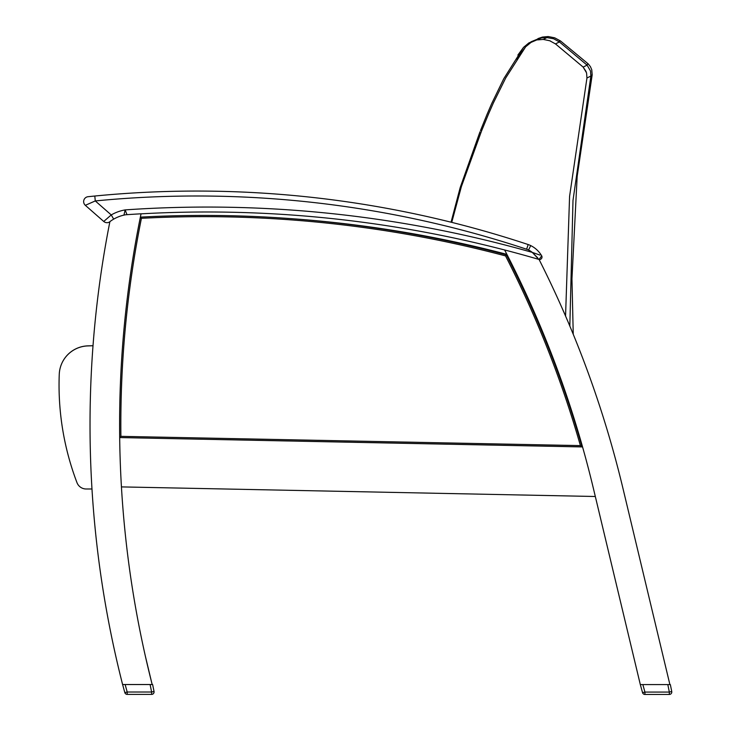 <?xml version="1.0" encoding="UTF-8"?>
<svg xmlns="http://www.w3.org/2000/svg" width="731" height="731" viewBox="0 0 731 731"><rect width="100%" height="100%" fill="white"/><g stroke="black" fill="none" stroke-linecap="round" stroke-linejoin="round"><path stroke-width="1.1" d="M127.011 214.713L125.147 209.907A41.786 41.786 0 0 0 111.24 214.932L103.738 221.466A4.934 4.934 0 0 0 109.869 221.758A1050.346 1050.346 0 0 0 93.011 345.745A1405.64 1405.64 0 0 0 87.857 345.909A29.578 29.578 0 0 0 59.257 374.318A274.646 274.646 0 0 0 76.938 482.542A9.859 9.859 0 0 0 86.185 488.993L91.978 488.993A1050.346 1050.346 0 0 0 115.882 656.566L115.882 656.566M586.125 71.592L583.155 67.097L586.573 72.926L586.947 78.007L590.876 76.051L572.994 200.431L569.833 326.081M152.185 684.536A1050.346 1050.346 0 0 1 119.683 437.567L582.561 446.933A1050.346 1050.346 0 0 0 579.107 435L579.555 438.225M586.947 78.007L569.577 196.401L565.556 316.03M572.053 412.12L572.346 414.687M481.555 130.931L461.389 186.579L451.74 222.37L461.398 186.542L481.555 130.931L488.591 113.881L482.058 129.743M447.801 240.462L447.801 240.462A1179.496 1179.496 0 0 0 287.137 218.368M505.532 78.345L493.379 102.943L505.532 78.345M505.724 77.961L525.653 46.802L516.689 59.229M534.334 40.826L541.452 37.921L547.208 37.455L543.252 39.428L537.486 39.894L543.252 39.428L549.703 40.744L555.478 43.906L583.155 67.097L587.084 65.141L583.155 67.097M550.58 41.082L549.703 40.744M546.934 37.592L553.659 38.77L559.425 41.941L587.084 65.141L590.502 70.98L590.876 76.051M555.478 43.906L559.032 42.142M525.653 46.802L531.017 42.407L541.452 37.921L532.954 41.402M488.591 113.881L493.379 102.943M407.395 232.778L411.882 233.554L407.395 232.778M332.303 222.306C329.142 221.977 329.142 221.977 332.303 222.306M342.108 223.394C345.26 223.759 345.26 223.759 342.108 223.394M141.046 213.845A1050.346 1050.346 0 0 0 140.297 217.546A1179.496 1179.496 0 0 0 140.297 217.546L140.288 217.546A1179.496 1179.496 0 0 0 140.288 217.546A1050.346 1050.346 0 0 1 141.037 213.845A1183.197 1183.197 0 0 1 141.046 213.845A1183.197 1183.197 0 0 1 504.655 249.984M121.995 682.133L122.57 684.536L150.102 684.536L151.619 692.019L154.031 691.444A2.467 2.467 0 0 1 151.619 694.395A2.467 2.467 0 0 0 154.031 691.444L152.633 684.536L150.102 684.536M151.573 682.133L145.46 656.566M121.428 486.901L595.317 496.495L640.319 684.591L667.814 684.591L669.331 692.074L671.743 691.499A2.467 2.467 0 0 1 669.331 694.45A2.467 2.467 0 0 0 671.743 691.499L670.345 684.591L667.814 684.591M622.967 488.436L669.898 684.591L622.967 488.436A1050.346 1050.346 0 0 0 539.076 259.468A1183.197 1183.197 0 0 0 504.637 249.965A1050.346 1050.346 0 0 1 593.389 488.427L640.319 684.591L642.549 692.641L640.319 684.591L642.549 692.641L644.925 692.074L642.851 684.591M506.391 254.863L505.541 255.914A1045.769 1045.769 0 0 1 580.405 445.608L582.05 446.879A1047.002 1047.002 0 0 0 506.391 254.863A1179.651 1179.651 0 0 0 140.398 217.134A1047.002 1047.002 0 0 0 119.683 437.567A1050.346 1050.346 0 0 1 141.046 213.799A1183.197 1183.197 0 0 0 125.668 214.759A36.852 36.852 0 0 0 109.888 221.648A1050.346 1050.346 0 0 0 122.607 684.536L124.827 692.586L127.203 692.019L125.138 684.536M504.628 249.984A1050.346 1050.346 0 0 1 506.875 254.37A1179.496 1179.496 0 0 0 286.881 218.35M407.304 232.76L411.791 233.536L407.304 232.76M476.347 246.776C473.249 246.055 473.249 246.055 476.347 246.776M485.932 249.07C489.021 249.819 489.021 249.819 485.932 249.07M332.249 222.306C329.087 221.968 329.087 221.968 332.249 222.306M109.869 221.758A4.934 4.934 0 0 1 103.738 221.466A4.934 4.934 0 0 0 109.869 221.758A4.934 4.934 0 0 1 103.738 221.466A4.934 4.934 0 0 0 109.869 221.758A4.934 4.934 0 0 1 103.738 221.466L85.326 205.32A4.934 4.934 0 0 1 88.067 196.703A4.934 4.934 0 0 0 85.326 205.32L95.258 200.943A1047.633 1047.633 0 0 1 526.622 249.225L528.175 244.547A19.719 19.719 0 0 1 530.733 245.598A19.719 19.719 0 0 0 528.175 244.547A1052.567 1052.567 0 0 0 94.802 196.027L88.067 196.703A4.934 4.934 0 0 0 85.326 205.32A4.934 4.934 0 0 1 88.067 196.703A4.934 4.934 0 0 0 85.326 205.32A4.934 4.934 0 0 1 88.067 196.703L90.443 196.465M644.925 694.45L669.331 694.45L669.331 692.074L644.925 692.074L644.925 694.45A2.467 2.467 0 0 1 642.549 692.641L640.319 684.591M127.203 694.395L151.619 694.395L151.619 692.019L127.203 692.019L127.203 694.395A2.467 2.467 0 0 1 124.827 692.586M123.959 215.106L124.179 214.649M539.917 255.064L532.296 252.396A1188.131 1188.131 0 0 0 125.147 209.898L123.932 215.17M526.622 249.225A14.794 14.794 0 0 1 528.54 250.011A21.19 21.19 0 0 1 532.296 252.396L538.857 259.423M537.778 257.961L532.351 252.414M113.68 219.136L111.24 214.932L95.277 200.934L94.802 196.027L91.64 196.337M541.671 255.804A2.467 2.467 0 0 1 539.085 259.478L541.671 255.804A26.124 26.124 0 0 0 530.733 245.598L528.54 250.011M590.94 75.421L592.183 74.854L577.17 176.363L571.953 278.849L573.241 334.268M479.984 131.79L460.183 187.575L451.054 222.206L460.192 187.547L479.984 131.79M480.477 130.602L486.91 114.694L480.477 130.602M503.613 79.03L491.625 103.72L503.613 79.03M503.814 78.646L523.542 47.351L517.868 55.072M537.934 38.606L542.503 37.053L548.25 36.55L554.71 37.829L560.503 40.954L588.318 63.972L586.618 64.748L588.318 63.972L590.42 66.649L591.772 69.783L592.183 74.854M546.249 37.473L547.967 36.678M542.503 37.053L531.026 41.795M523.542 47.351L528.878 42.919L534.745 40.497M486.91 114.694L491.625 103.72M559.023 41.64L560.503 40.954M93.02 345.708A1405.64 1405.64 0 0 0 87.875 345.864A29.578 29.578 0 0 0 60.71 366.24M140.315 217.546A1047.002 1047.002 0 0 0 126.618 303.785M582.05 446.879L119.683 437.567L120.898 436.352A1045.769 1045.769 0 0 1 141.421 218.313L140.398 217.134M580.405 445.608L120.898 436.352M141.421 218.313A1178.418 1178.418 0 0 1 505.541 255.914M532.396 41.667L532.981 41.393"/></g></svg>
